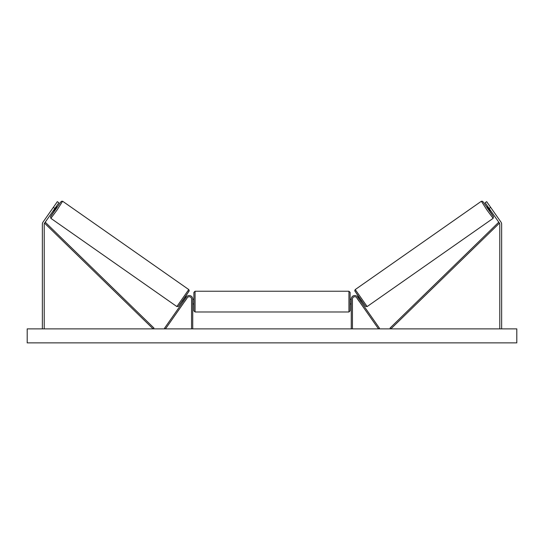 <?xml version="1.0" encoding="UTF-8"?>
<svg xmlns="http://www.w3.org/2000/svg" width="544" height="544" viewBox="0 0 544 544"><rect width="100%" height="100%" fill="white"/><g stroke="black" fill="none" stroke-linecap="round" stroke-linejoin="round"><path stroke-width="0.82" d="M54.849 208.461L53.319 207.393L57.331 201.661L58.861 202.735L44.554 223.162A1.863 1.863 0 0 0 44.22 224.23L44.22 328.882M53.319 207.393L43.03 222.095A3.733 3.733 0 0 0 42.357 224.23L42.357 328.882M489.151 208.461L490.681 207.393L486.669 201.661L485.139 202.735L499.446 223.162A1.863 1.863 0 0 1 499.78 224.23L499.78 328.882M490.681 207.393L500.97 222.095A3.733 3.733 0 0 1 501.643 224.23L501.643 328.882M351.268 328.882L351.268 299.044A3.495 3.495 0 0 1 357.632 297.038L379.46 328.216L378.508 328.882L356.674 297.704A2.332 2.332 0 0 0 352.437 299.044L352.437 328.882M192.732 328.882L192.732 299.044A3.495 3.495 0 0 0 186.368 297.038L164.54 328.216L165.492 328.882L187.326 297.704A2.332 2.332 0 0 1 191.563 299.044L191.563 328.882M195.065 311.977L193.895 310.814L193.895 292.393L195.065 291.23L195.065 311.977L348.935 311.977L348.935 291.23L350.105 292.393L350.105 310.814L348.935 311.977M192.732 303.273L192.732 299.941M351.268 303.273L351.268 299.941M50.864 218.334L50.544 216.696L54.312 210.929L50.578 216.716L60.595 202.212L61.486 201.294L62.608 201.246L57.059 210.011L50.864 218.334L176.854 306.558L188.761 289.564L189.251 290.652L185.266 297.031L178.344 306.456L176.854 306.558M62.764 201.341L188.761 289.564M56.188 206.55L57.195 207.257L54.522 211.079L53.516 210.372M56.086 207.298L54.176 210.025L55.808 207.101M182.634 300.784L183.376 301.308M184.715 301.43L184.334 301.974M183.763 300.757L185.674 298.03M186.626 298.704L187.007 298.153M185.307 296.963L186.055 297.486M184.756 301.458L186.667 298.731M516.8 328.882L27.2 328.882L27.2 342.87L516.8 342.87L516.8 328.882M493.136 218.334L493.456 216.696L489.688 210.929L493.422 216.716L483.405 202.212L482.514 201.294L481.392 201.246L486.941 210.011L493.136 218.334L367.146 306.558L355.239 289.564L354.749 290.652L358.734 297.031L365.656 306.456L367.146 306.558M481.236 201.341L355.239 289.564M487.812 206.55L486.805 207.257L489.478 211.079L490.484 210.372M490.103 209.828L487.914 207.298L489.824 210.025M361.366 300.784L360.624 301.308M358.693 296.963L357.945 297.486M356.993 298.153L357.374 298.704M360.237 300.757L358.326 298.03M359.666 301.974L359.285 301.43M359.244 301.458L357.333 298.731M44.554 223.162L153.129 328.882L153.945 328.046L45.37 222.326L44.554 223.162M499.446 223.162L390.871 328.882L390.055 328.046L498.63 222.326L499.446 223.162M189.047 291.183L178.48 306.272M354.953 291.183L365.52 306.272M195.065 291.23L348.935 291.23M193.895 299.275L192.732 299.275M192.732 303.94L193.895 303.94M350.105 299.275L351.268 299.275M350.105 303.94L351.268 303.94"/></g></svg>
